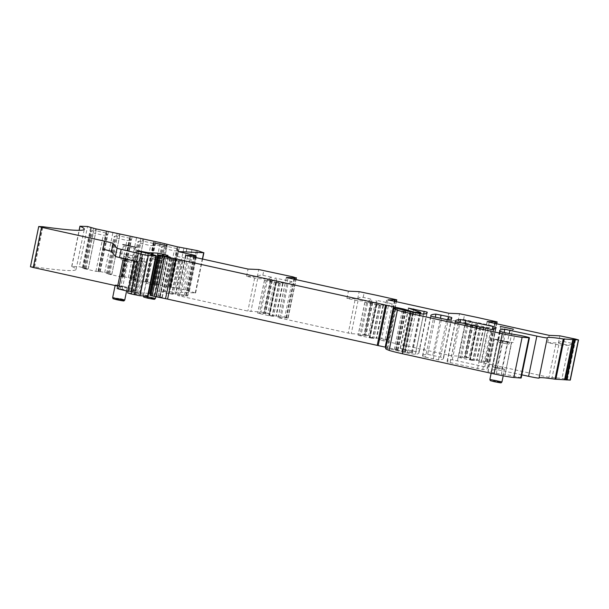 <?xml version="1.0" encoding="UTF-8"?>
<svg xmlns="http://www.w3.org/2000/svg" width="609" height="609" viewBox="0 0 609 609"><rect width="100%" height="100%" fill="white"/><g stroke="black" fill="none" stroke-linecap="round" stroke-linejoin="round"><path stroke-width="0.46" stroke-dasharray="3.04 2.28" d="M123.642 246.15L135.137 248.601L123.642 246.15M570.29 380.107L562 378.349L548.998 377.352L478.834 361.822L488.882 362.134L482.008 360.734L488.783 327.756L476.474 325.046L477.205 324.057L476.253 322.283L468.991 357.658L461.622 356.25L451.642 355.801L378.455 339.723L388.512 340.035L381.63 338.642L388.397 305.657L376.096 302.947L376.819 301.957L375.768 300.153L368.506 335.536L361.244 334.151L351.264 333.702L278.077 317.624L288.133 317.936L284.784 317.106L292.046 281.716L275.139 277.986L267.869 313.384L260.865 312.052L247.855 311.062L177.699 295.525L187.755 295.837L180.865 294.444L187.641 261.467L175.331 258.756L171.959 258.604L165.184 291.582L195.451 292.959L183.735 289.602L171.19 287.212L166.851 286.968L155.318 284.433L159.147 284.7L156.277 283.786L147.538 282.005L143.199 281.761L131.666 279.226L135.495 279.493L132.633 278.579L123.886 276.798L119.547 276.555L108.014 274.02L111.843 274.286L108.981 273.372L100.234 271.591L95.895 271.348L82.847 268.356L88.191 269.079L79.299 266.712L87.551 226.495M30.45 266.742L34.644 266.948A205.53 9.759 11.6 0 0 76.041 269.467A205.53 9.759 11.6 0 0 71.778 266.46L79.299 266.712M148.109 296.035A12.332 0.586 11.6 0 0 143.754 294.672L130.516 291.49L138.768 251.266M148.665 293.317L139.91 292.921L130.981 291.171L129.1 291.102L130.516 291.49M158.302 255.042L150.042 295.266L154.61 295.951A13.154 0.624 11.6 0 0 160.228 297.169L162.017 297.39A32.886 1.561 11.6 0 1 158.279 295.867A32.886 1.561 11.6 0 1 159.725 295.7L150.332 293.431M385.84 347.275L387.187 347.564L395.294 308.078M385.596 348.47A78.104 3.707 11.6 0 1 385.824 348.257L395.462 350.122A9.873 0.472 11.6 0 0 402.184 351.895L404.932 352.497A8.222 0.388 11.6 0 0 415.269 354.301A287.745 13.664 11.6 0 0 418.939 352.938A287.745 13.664 11.6 0 0 418.779 352.291L400.189 348.325L411.6 352.307A16.443 0.784 11.6 0 1 412.514 352.763A16.443 0.784 11.6 0 1 411.791 352.847L405.48 352.291L396.375 349.87L397.989 349.916L387.187 347.564M521.182 377.983A8.222 0.388 11.6 0 0 515.496 376.431A8.222 0.388 11.6 0 0 506.566 374.756L505.082 374.695L511.689 342.517A8.222 0.388 11.6 0 1 511.682 342.502A8.222 0.388 11.6 0 1 513.174 342.578L514.826 334.531M502.478 332.08L500.826 340.119L498.733 339.556L497.964 339.228L499.616 331.189M521.829 374.839L496.541 369.503A299.43 14.22 11.6 0 0 491.334 371.018A299.43 14.22 11.6 0 0 491.318 371.109A299.43 14.22 11.6 0 0 491.356 371.406L498.223 339.38A8.556 0.403 11.6 0 1 497.964 339.228L491.356 371.406M565.51 378.905L572.772 343.537L568.776 345.364L562 378.349M558.392 343.08L568.776 345.364L558.796 344.915L547.697 342.593L558.438 343.019C559.595 341.71 561.437 341.238 563.949 341.596L572.772 343.537M547.697 342.593L549.181 335.353M480.996 362.385L489.248 322.161M488.882 362.134L496.754 323.813L488.89 362.127M485.518 361.297L492.78 325.929L476.253 322.283M465.147 356.813L472.409 321.43L468.39 323.272L461.622 356.25M458.006 320.981L468.39 323.272L458.41 322.816L447.31 320.494L458.059 320.913C459.224 319.603 461.059 319.131 463.578 319.489L472.409 321.43M447.318 320.494L448.803 313.254M379.719 340.088L387.971 299.864M385.154 339.198L392.417 303.822L375.768 300.153M364.776 334.714L372.038 299.331L368.011 301.173L361.244 334.151M357.628 298.882L368.011 301.173L358.031 300.717L346.932 298.402L357.689 298.806C358.846 297.497 360.688 297.025 363.208 297.382L372.038 299.331M346.924 298.402L348.417 291.163M288.133 317.936L295.997 279.622L288.133 317.928M271.675 277.224L267.633 279.074L257.653 278.618L246.554 276.303L257.31 276.699C258.475 275.39 260.309 274.918 262.829 275.276L271.675 277.224L264.413 312.623M246.554 276.303L248.038 269.064M195.626 257.523L187.762 295.837L195.618 257.523M184.413 295.007L191.683 259.617L177.067 256.397L178.056 251.57M178.574 288.696L186.826 248.472M169.728 287.486L177.272 250.725L178.308 249.972L176.816 248.579L177.189 246.767L168.921 286.968M176.816 248.579L166.135 246.226L166.501 244.415M159.147 284.7L167.376 244.612L159.147 284.7M145.269 281.761L153.521 241.56M146.076 282.279L153.62 245.518L154.656 244.765L153.163 243.372L153.537 241.56M153.163 243.372L142.483 241.019L142.856 239.208M135.495 279.493L143.724 239.406L135.495 279.493M121.617 276.555L129.869 236.353L129.511 238.165L118.831 235.812L119.204 234.001M111.843 274.286L120.072 234.199L111.843 274.286M98.772 271.865L106.316 235.104L107.351 234.351L105.859 232.958L106.232 231.146L97.965 271.348M105.859 232.958L95.179 230.605L95.552 228.794M88.191 269.079L96.42 228.992L88.191 269.079M82.428 267.526L90.68 227.309M165.557 246.995L154.062 244.552L165.557 246.995M512.085 330.512L500.59 328.068L512.085 330.512M425.493 357.194L438.472 359.82A287.745 13.664 11.6 0 0 443.55 358.358A287.745 13.664 11.6 0 0 443.398 357.711L427.678 354.339A287.745 13.664 11.6 0 0 422.524 355.808A287.745 13.664 11.6 0 0 422.661 356.432L425.493 357.194L433.753 316.977M450.112 362.614L482.724 369.564A287.745 13.664 11.6 0 0 487.801 368.102A287.745 13.664 11.6 0 0 487.649 367.455L452.289 359.759A287.745 13.664 11.6 0 0 447.135 361.228A287.745 13.664 11.6 0 0 447.28 361.853L450.112 362.614L458.364 322.397M165.184 291.582L157.32 291.041L168.632 293.622L173.162 294.216L168.586 293.081L180.865 294.444M267.869 313.384L269.46 313.856L257.698 313.14L269.011 315.721L273.54 316.315L268.919 315.173L284.784 317.106M368.506 335.536L358.191 335.224L359.782 335.696L372.419 338.353L373.926 338.414L369.305 337.272L381.63 338.642M468.991 357.658L458.569 357.323L460.16 357.795L472.797 360.452L474.304 360.513L469.729 359.371L482.008 360.734M496.312 373.553L502.912 341.375L511.423 342.54L505.082 374.695L491.296 372.449L488.114 371.498L494.508 339.35L487.9 371.52L491.57 371.657L498.223 339.38M134.277 293.964L140.885 261.786L146.655 262.205L140.055 294.375L134.277 293.964C126.923 292.594 125.896 292.594 131.201 293.972M146.48 262.22L139.872 294.398L128.035 291.323M129.306 290.219L135.906 258.049L142.453 258.543A12.332 0.586 11.6 0 0 142.993 258.482L136.386 290.66L131.308 290.516L117.156 288.559M142.453 258.543L135.845 290.721C137.337 290.668 134.688 289.876 127.89 288.346L117.666 286.093M153.773 284.616L158.02 285.773L145.939 283.292L153.773 284.616M119.509 286.078C128.149 287.775 129.336 287.829 123.094 286.245C114.454 284.548 113.259 284.494 119.509 286.078L115.261 284.921L115.131 285.537M126.603 290.973L127.342 287.402L123.094 286.245M496.716 367.965C505.356 369.655 506.543 369.709 500.301 368.125C491.661 366.435 490.466 366.382 496.716 367.965L492.468 366.808L491.143 373.279M503.209 375.799L504.549 369.282L500.301 368.125M142.993 258.482A12.332 0.586 11.6 0 0 134.498 256.168L102.967 249.226M140.885 261.786L134.307 260.774L137.801 261.794M500.826 340.119A8.556 0.403 11.6 0 0 503.864 340.827A8.556 0.403 11.6 0 0 513.174 342.578M498.733 339.556L500.385 331.509M476.474 325.046L465.23 324.353L479.572 327.475L481.072 327.528L476.398 326.394L488.783 327.756L492.78 325.929M470.224 358.054L477.395 323.638L470.331 358.039M376.096 302.947L364.852 302.254L379.186 305.375L380.694 305.429L376.073 304.294L388.397 305.657L392.417 303.822M369.846 335.955L377.009 301.539L369.952 335.94M292.046 281.716L288.019 283.558L281.251 316.543M275.71 280.848L264.58 280.148L266.171 280.62L278.808 283.276L280.315 283.337L275.74 282.195L288.019 283.558L275.71 280.848L276.631 279.44L269.574 313.848M269.46 313.856L276.44 279.858L275.139 277.986M257.249 276.791L267.633 279.074L260.865 312.052M171.959 258.604L164.087 258.056L178.429 261.177L179.929 261.238L175.308 260.096L187.641 261.467L191.683 259.617M175.331 258.756L177.067 256.397M177.272 250.725L174.273 250.824L162.732 248.282L161.347 247.216L162.39 246.462L166.135 246.226M153.62 245.518L150.621 245.617L139.08 243.075L137.695 242.009L138.738 241.255L142.483 241.019M122.424 277.072L129.968 240.311L131.004 239.558L129.511 238.165M129.968 240.311L126.969 240.41L115.428 237.868L114.043 236.802L115.086 236.048L118.831 235.812M106.316 235.104L103.317 235.203L91.776 232.661L90.391 231.595L91.434 230.841L95.179 230.605M83.722 268.402L91.434 230.841M82.847 268.356L90.391 231.595M84.362 268.813L91.776 232.661M95.895 271.348L103.317 235.203M99.648 271.903L107.351 234.351M107.374 273.608L115.086 236.048M106.499 273.563L114.043 236.802M108.014 274.02L115.428 237.868M119.547 276.555L126.969 240.41M123.3 277.11L131.004 239.558M131.026 278.815L138.738 241.255M130.151 278.77L137.695 242.009M131.666 279.226L139.08 243.075M143.199 281.761L150.621 245.617M146.952 282.317L154.656 244.765M154.678 284.015L162.39 246.462M153.803 283.977L161.347 247.216M155.318 284.433L162.732 248.282M166.851 286.968L174.273 250.824M170.604 287.524L178.308 249.972M494.721 339.32L498.177 339.479M494.508 339.35L502.912 341.375M511.423 342.54L505.082 374.702L511.682 342.502M146.655 262.205L123.764 256.381L135.906 258.049M155.432 298.402L143.351 295.921M124.746 300.031L120.498 298.874C111.866 297.184 110.671 297.131 116.92 298.714M501.953 381.912L497.705 380.754C489.073 379.064 487.878 379.011 494.127 380.595M154.61 299.331L150.788 298.281C143.016 296.758 141.943 296.705 147.561 298.136M123.924 300.96L120.102 299.91C112.33 298.387 111.257 298.341 116.882 299.765M501.131 382.84L497.309 381.797C489.537 380.267 488.464 380.222 494.089 381.645M122.34 260.325L130.493 262.121L122.34 260.325M121.138 258.383L132.625 260.827L121.138 258.383M71.87 266.377L80.129 226.16M71.778 266.46L79.193 230.339M34.644 266.948L42.904 226.723M33.997 266.879L42.257 226.655M30.633 266.727L38.885 226.502M143.754 294.672L152.006 254.455M133.47 292.145L141.73 251.928M132.785 291.985L141.037 251.768M129.184 291.094L137.436 250.923M130.981 291.171L139.149 251.35M133.424 291.604L141.577 251.89M137.467 292.487L145.597 252.88M139.91 292.921L148.01 253.473M154.808 294.269L162.725 255.704M155.272 294.375L163.189 255.803M159.725 295.7L167.985 255.483M162.017 297.39L170.254 257.257M160.228 297.169L168.48 256.945M154.61 295.951L162.862 255.734M154.092 295.837L162.352 255.613M151.283 295.319L159.543 255.095M395.667 349.322L403.805 309.676M397.883 349.931L406.134 309.707M396.444 349.863L404.703 309.646M397.373 350.152L405.518 310.491M401.78 351.142L409.91 311.557M403.036 351.492L411.288 311.275L403.036 351.492M402.892 351.644L411.067 311.816L402.892 351.644M404.307 352.032L412.499 312.128M405.48 352.291L413.671 312.387M407.49 352.649L415.673 312.805M411.791 352.847L419.845 313.597M411.6 352.307L419.86 312.082M400.418 348.439L408.669 308.223M405.411 349.208L413.481 309.882M415.955 351.53L423.643 314.069M418.779 352.291L426.795 313.254M415.269 354.301L423.529 314.077M404.932 352.497L413.191 312.28M402.184 351.895L410.436 311.671M395.462 350.122L403.714 309.905M395.53 350.099L403.775 309.935M396.139 350.122L404.346 310.148M394.244 349.604L402.496 309.387M389.318 348.592L397.578 308.375M387.766 348.333L396.017 308.108M385.992 348.249L394.244 308.032M385.824 348.257L394.076 308.04M496.541 369.503L504.138 332.476M501.687 370.401L509.246 333.565M567.459 379.331L575.718 339.114M563.949 341.596L564.946 336.747M558.438 343.019L559.907 335.841M478.94 361.807L487.185 321.651M486.743 362.165L494.706 323.364M487.299 362.233L495.246 323.486M488.578 362.363L496.502 323.76M487.192 361.662L495.444 321.445M463.578 319.489L464.576 314.647M458.059 320.913L459.536 313.742M378.562 339.708L386.806 299.552M386.365 340.066L394.327 301.265M386.921 340.134L394.876 301.386M388.207 340.264L396.124 301.661M388.512 340.035L396.375 301.714L388.512 340.028M386.814 339.563L395.066 299.346M363.208 297.382L364.197 292.548M357.689 298.806L359.158 291.65M279.775 318.088L288.034 277.864M278.184 317.616L286.428 277.46M285.986 317.967L293.957 279.173M286.542 318.035L294.497 279.287M287.829 318.164L295.753 279.569M286.436 317.472L294.695 277.247M262.829 275.276L263.819 270.449M257.31 276.699L258.779 269.551M179.404 295.989L187.656 255.772M177.813 295.517L186.049 255.361M185.616 295.867L193.578 257.074M186.164 295.944L194.119 257.196M187.45 296.065L195.375 257.47M186.057 295.373L194.317 255.148M195.451 292.959L202.416 259.015M195.314 292.792L203.573 252.575M189.429 290.896L197.689 250.672M188.173 290.577L196.425 250.36M183.735 289.602L191.987 249.378M178.696 288.704L186.948 248.48M175.674 288.057L183.933 247.833M171.19 287.212L179.449 246.995M169.66 287.006L177.912 246.79M159.116 284.555L167.368 244.331M156.277 283.786L164.537 243.57M152.022 282.85L160.281 242.626M147.538 282.005L155.797 241.788M146.008 281.8L154.26 241.583M135.464 279.348L143.716 239.124M132.633 278.579L140.885 238.363M128.37 277.643L136.629 237.426M123.886 276.798L132.145 236.581M122.356 276.593L130.608 236.376M111.812 274.141L120.064 233.925M108.981 273.372L117.233 233.156M104.718 272.436L112.977 232.219M100.234 271.591L108.493 231.374M98.704 271.386L106.956 231.169M88.16 268.934L96.412 228.718M85.329 268.166L93.58 227.949M83.144 267.564L91.373 227.462M440.566 356.95L448.254 319.489M432.824 355.245L440.376 318.438M443.398 357.711L451.406 318.674M438.472 359.82L446.724 319.603M433.326 358.922L441.578 318.697M422.661 356.432L430.921 316.216M427.678 354.339L435.275 317.312M484.817 366.687L492.506 329.225M457.435 360.665L464.994 323.851M487.649 367.455L495.657 328.418M482.724 369.564L490.983 329.34M477.578 368.666L485.83 328.441M447.28 361.853L455.532 321.628M452.289 359.759L459.894 322.732M127.89 288.346L134.498 256.168M503.864 340.827L505.516 332.78M555.766 344.374L548.998 377.352M455.387 322.275L448.62 355.26M355.009 300.176L348.241 333.161M254.631 278.077L247.855 311.062M169.386 287.159L177.196 249.111M157 284.433L164.811 246.386M145.734 281.952L153.544 243.904M133.348 279.226L141.159 241.179M122.082 276.745L129.892 238.698M109.696 274.02L117.507 235.972M98.43 271.538L106.24 233.491M86.044 268.813L93.855 230.765M159.177 258.064L163.045 259.221L151.816 256.747L159.177 258.064M153.521 242.938L154.062 244.559L151.816 256.747M505.698 341.58L509.573 342.738L502.212 341.421L498.345 340.264L505.698 341.58M500.05 326.454L500.59 328.076L498.345 340.264M171.403 258.528L164.628 291.513M170.421 258.376L163.646 291.353M169.865 258.307L163.09 291.285M164.194 258.049L157.427 291.026M165.785 258.521L159.018 291.505M175.4 260.637L168.632 293.622M178.429 261.177L171.654 294.162M179.861 261.246L173.093 294.223M178.795 260.926L172.027 293.911M176.108 260.332L169.34 293.317M175.308 260.096L168.541 293.081M175.362 260.096L168.586 293.081M175.697 260.142L168.921 293.119M182.236 261.185L175.468 294.162M182.677 261.238L175.91 294.223M257.653 278.618L250.878 311.602M272.337 280.696L265.57 313.681M271.781 280.627L265.014 313.612M270.799 280.475L264.032 313.452M270.244 280.399L263.476 313.384M264.58 280.148L257.805 313.125M266.171 280.62L259.396 313.605M275.786 282.736L269.011 315.721M278.808 283.276L272.04 316.261M280.239 283.345L273.471 316.322M279.181 283.025L272.406 316.01M276.486 282.431L269.718 315.416M275.694 282.195L268.919 315.173M275.74 282.195L268.972 315.18M276.075 282.241L269.307 315.218M282.614 283.276L275.847 316.261M283.063 283.337L276.288 316.315M358.031 300.717L351.264 333.702M372.716 302.795L365.948 335.78M372.16 302.726L365.392 335.704M371.178 302.566L364.41 335.551M370.622 302.498L363.855 335.483M364.958 302.239L358.191 335.224M366.549 302.719L359.782 335.696M376.164 304.835L369.397 337.812M379.186 305.375L372.419 338.353M380.617 305.436L373.85 338.421M379.559 305.124L372.792 338.102M376.864 304.53L370.097 337.508M376.073 304.294L369.305 337.272M376.118 304.294L369.351 337.279M376.453 304.34L369.686 337.317M383 305.375L376.225 338.36M383.442 305.436L376.674 338.414M458.41 322.816L451.642 355.801M473.102 324.894L466.327 357.871M472.546 324.825L465.771 357.803M471.564 324.666L464.789 357.65M471.008 324.597L464.233 357.582M465.337 324.338L458.569 357.323M466.928 324.818L460.16 357.795M476.542 326.934L469.775 359.911M479.572 327.475L472.797 360.452M481.003 327.535L474.228 360.52M479.938 327.223L473.17 360.201M477.25 326.63L470.475 359.607M476.451 326.394L469.684 359.371M476.504 326.394L469.729 359.371M476.839 326.432L470.064 359.417M483.379 327.475L476.611 360.459M483.82 327.528L477.053 360.513M558.796 344.915L552.02 377.892M491.296 372.449L497.903 340.271M501.26 374.451L507.868 342.273M135.754 294.208L142.361 262.037M138.601 293.926L145.208 261.748M124.815 258.772L125.218 256.831M117.339 288.537L123.947 256.359M120.278 288.674L126.878 256.496M122.28 288.963L128.887 256.785M131.308 290.516L137.916 258.338M153.026 258.696L161.179 260.492L153.026 258.696M499.547 342.212L507.7 344.009L499.547 342.212M150.788 298.281L151.177 297.245M120.102 299.91L120.498 298.874M497.309 381.797L497.705 380.754M136.271 247.33L135.137 248.601L132.625 260.827C131.651 262.136 131.026 262.578 130.752 262.159L122.675 260.568C121.937 260.888 121.336 260.165 120.871 258.406L123.383 246.181L122.843 244.574M71.695 266.399L79.094 230.339M76.041 269.467L84.301 229.25M129.1 291.102L137.352 250.878M160.03 295.669L168.29 255.445M158.279 295.867L166.364 256.503M162.245 297.481L170.505 257.264M397.989 349.916L406.241 309.699M396.375 349.87L404.513 310.202M412.514 352.763L420.53 313.719M400.189 348.325L408.441 308.108M418.939 352.938L427.191 312.721M395.439 350.106L403.698 309.882M396.231 350.114L404.429 310.179M491.334 371.018L499.593 330.801M539.026 377.976L547.278 337.759M478.834 361.822L487.086 321.598M378.455 339.723L386.707 299.499M278.077 317.624L286.337 277.407M177.699 295.525L185.958 255.308M195.626 292.937L202.584 259.053M83.235 267.549L91.457 227.477M165.815 246.972L166.95 245.693M498.078 340.294C498.543 342.052 499.144 342.768 499.882 342.448L507.959 344.039C508.233 344.466 508.858 344.016 509.832 342.707L512.344 330.481L513.478 329.21M443.55 358.358L451.809 318.142M422.524 355.808L430.784 315.584M487.801 368.102L496.061 327.878M447.135 361.228L455.395 321.004M165.823 246.965L163.311 259.19C162.337 260.507 161.705 260.949 161.431 260.523L153.354 258.939C152.623 259.259 152.022 258.536 151.55 256.777M164.087 258.056L157.32 291.041M179.929 261.238L173.162 294.216M175.255 260.104L168.487 293.081M264.466 280.155L257.698 313.14M280.315 283.337L273.54 316.315M275.641 282.203L268.866 315.18M364.852 302.254L358.077 335.239M380.694 305.429L373.926 338.414M376.019 304.302L369.244 337.279M465.23 324.353L458.463 357.331M481.072 327.528L474.304 360.513M476.398 326.394L469.63 359.379M491.752 371.635L498.36 339.457M123.345 258.429L123.764 256.381M155.79 296.652L158.02 285.773M143.351 295.898L145.939 283.292"/><path stroke-width="0.91" d="M135.967 247.353L122.843 244.574L135.967 247.353M87.551 226.495L95.552 228.794L160.281 242.626L177.189 246.767L197.689 250.672L203.703 252.735L178.056 251.57L196.014 255.613L186.065 255.293L187.656 255.772L248.038 269.064L258.779 269.551L293.043 276.882L296.081 277.94L286.443 277.392L288.034 277.864L348.417 291.163L359.112 291.642L376.765 295.312L396.771 299.811L387.971 299.864L448.803 313.254L459.536 313.742L477.25 317.434L497.142 321.902L487.192 321.59L489.248 322.161L549.181 335.353L559.907 335.841L575.718 339.114L578.367 339.906L563.264 338.962A65.772 3.121 -168.4 0 0 547.278 337.759A65.772 3.121 -168.4 0 0 547.285 337.858A8.222 0.388 -168.4 0 1 547.293 337.866A8.222 0.388 -168.4 0 1 536.849 336.107L504.792 329.279A299.43 14.22 -168.4 0 0 499.593 330.801A299.43 14.22 -168.4 0 0 499.578 330.893A299.43 14.22 -168.4 0 0 499.616 331.189L502.478 332.08A8.556 0.403 -168.4 0 0 505.516 332.78A8.556 0.403 -168.4 0 0 514.826 334.531A8.222 0.388 -168.4 0 1 523.755 336.214A8.222 0.388 -168.4 0 1 529.442 337.759A8.222 0.388 -168.4 0 1 528.909 337.789L522.111 337.279A16.443 0.784 -168.4 0 1 502.303 333.694L410.633 313.513A20.554 0.974 -168.4 0 1 397.411 310.156A78.104 3.707 -168.4 0 1 393.856 308.245A78.104 3.707 -168.4 0 1 394.076 308.04L403.714 309.905A9.873 0.472 -168.4 0 0 410.436 311.671L413.191 312.28A8.222 0.388 -168.4 0 0 423.529 314.077A287.745 13.664 -168.4 0 0 427.191 312.721A287.745 13.664 -168.4 0 0 427.038 312.074L408.441 308.108L419.86 312.082A16.443 0.784 -168.4 0 1 420.773 312.546A16.443 0.784 -168.4 0 1 420.05 312.623L413.732 312.067L403.927 309.098L175.856 258.886A8.222 0.388 -168.4 0 0 173.786 258.444L164.4 256.503A8.222 0.388 -168.4 0 1 160.418 255.628L158.211 255.049L159.543 255.095L162.862 255.734A13.154 0.624 -168.4 0 0 168.48 256.945L170.269 257.165A32.886 1.561 -168.4 0 1 166.539 255.643A32.886 1.561 -168.4 0 1 167.985 255.483L158.028 253.146L148.17 252.697L139.233 250.954L137.352 250.878L138.768 251.266L152.006 254.455A12.332 0.586 -168.4 0 1 156.361 255.81A12.332 0.586 -168.4 0 1 155.82 255.871L148.307 255.529L142.491 254.455L117.042 248.32L113.099 243.463A12.332 0.586 -168.4 0 0 104.619 241.179L41.541 227.294L38.71 226.525L42.904 226.723A205.53 9.759 -168.4 0 0 84.301 229.25A205.53 9.759 -168.4 0 0 80.03 226.236L87.551 226.495M411.151 311.427L411.067 311.816L411.151 311.427M153.826 242.9L166.95 245.693L153.826 242.9M500.347 326.409L513.478 329.21L500.347 326.409M448.818 316.726L435.93 314.122A287.745 13.664 -168.4 0 0 430.784 315.584A287.745 13.664 -168.4 0 0 430.921 316.216L446.724 319.603A287.745 13.664 -168.4 0 0 451.809 318.142A287.745 13.664 -168.4 0 0 451.65 317.487L448.818 316.726L448.254 319.489M493.069 326.47L460.549 319.542A287.745 13.664 -168.4 0 0 455.395 321.004A287.745 13.664 -168.4 0 0 455.532 321.628L490.983 329.34A287.745 13.664 -168.4 0 0 496.061 327.878A287.745 13.664 -168.4 0 0 495.901 327.231L493.069 326.47L492.506 329.225M38.71 226.525L30.45 266.742L33.282 267.518L41.541 227.294M117.666 286.093L33.282 267.518M156.361 255.81L148.109 296.035A12.332 0.586 11.6 0 1 147.561 296.088L140.047 295.753L131.201 293.972L137.801 261.794L119.501 257.538L121.153 249.492M148.665 293.317L149.768 293.371L158.028 253.146M150.332 293.431L149.768 293.371M150.042 295.266L150.895 295.548L159.147 255.331M385.84 347.275L167.597 299.11A8.222 0.388 11.6 0 0 165.526 298.669L156.14 296.728A8.222 0.388 11.6 0 1 152.159 295.852L150.895 295.548M393.856 308.245L385.596 348.47A78.104 3.707 11.6 0 0 389.151 350.373A20.554 0.974 11.6 0 0 402.382 353.738L410.633 313.513M529.442 337.759L521.182 377.983A8.222 0.388 11.6 0 1 520.649 378.014L513.859 377.496A16.443 0.784 11.6 0 1 494.044 373.918L402.382 353.738M539.034 378.09L547.293 337.866L539.034 378.075A8.222 0.388 11.6 0 0 539.034 378.075A8.222 0.388 11.6 0 1 528.597 376.324L521.829 374.839M578.55 339.883L570.29 380.107L555.012 379.179A65.772 3.121 11.6 0 0 539.072 377.884M134.262 260.972L127.7 292.952L131.201 293.972M128.035 291.323L118.61 289.009L124.815 258.772M117.339 288.537L118.61 289.009M119.501 257.538A8.222 0.388 11.6 0 1 115.39 256.366L111.447 251.502A12.332 0.586 11.6 0 0 102.967 249.226L104.619 241.179M150.788 298.281C156.406 299.704 155.333 299.658 147.561 298.136L143.739 297.101L143.351 295.928L155.424 298.41L155.79 296.652M115.131 285.537L112.665 297.565L116.92 298.714C125.553 300.404 126.748 300.458 120.498 298.874M123.924 300.96L124.746 300.039L126.603 290.973M497.309 381.797C502.935 383.221 501.862 383.168 494.089 381.645L490.268 380.61L489.88 379.445L501.953 381.919L503.209 375.799M112.665 297.557L113.061 298.73L116.882 299.765C124.655 301.288 125.728 301.333 120.102 299.91M79.193 230.339L80.03 226.236M134.239 294.672L142.491 254.455M140.047 295.753L148.307 255.529M147.561 296.088L155.82 255.871M139.149 251.35L139.233 250.954M141.577 251.89L141.676 251.388M145.597 252.88L145.726 252.263M148.01 253.473L148.17 252.697M162.725 255.704L163.067 254.052M163.189 255.803L163.532 254.151M152.159 295.852L160.418 255.628M156.14 296.728L164.4 256.503M165.526 298.669L173.786 258.444M167.597 299.11L175.856 258.886M377.237 345.257L385.497 305.04M378.197 345.478L386.449 305.254M385.192 347.13L393.452 306.906M395.294 308.078L395.439 307.347M403.805 309.676L403.927 309.098M405.518 310.491L405.632 309.928M409.91 311.557L410.04 310.925M419.845 313.597L420.05 312.623M413.481 309.882L413.663 308.984M423.643 314.069L424.207 311.306M426.795 313.254L427.038 312.074M389.151 350.373L397.411 310.156M494.044 373.918L502.303 333.694M513.859 377.496L522.111 337.279M520.649 378.014L528.909 337.789M504.138 332.476L504.792 329.279M509.246 333.565L509.946 330.185M528.597 376.324L536.849 336.107M555.012 379.179L563.264 338.962M555.827 379.278L564.086 339.053M564.596 379.673L572.856 339.457M565.152 379.742L573.412 339.525M566.134 379.902L574.394 339.677M566.69 379.97L574.949 339.753M570.115 380.13L578.367 339.906M494.706 323.364L494.995 321.94M495.246 323.486L495.551 322.009M496.502 323.76L496.837 322.138M496.754 323.813L497.142 321.91L496.754 323.813M394.327 301.265L394.624 299.841M394.876 301.386L395.172 299.91M396.124 301.661L396.459 300.039M396.375 301.714L396.764 299.811L396.375 301.714M293.957 279.173L294.246 277.75M294.497 279.287L294.802 277.818M295.753 279.569L296.081 277.94M295.997 279.622L296.393 277.712L295.997 279.622M193.578 257.074L193.868 255.651M194.119 257.196L194.423 255.719M195.375 257.47L195.71 255.849M195.618 257.523L196.014 255.62L195.626 257.523M202.416 259.015L203.703 252.735M440.376 318.438L441.076 315.02M451.406 318.674L451.65 317.487M435.275 317.312L435.93 314.122M464.994 323.851L465.695 320.441M495.657 328.418L495.901 327.231M459.894 322.732L460.549 319.542M111.447 251.502L113.099 243.463M115.39 256.366L117.042 248.32M147.561 298.136L147.599 297.078M116.882 299.765L116.92 298.714M494.089 381.645L494.127 380.595M79.094 230.339L79.946 226.175M166.364 256.503L166.539 255.643M149.951 295.274L158.211 255.049M404.513 310.202L404.627 309.654M420.53 313.719L420.773 312.546M202.584 259.053L203.886 252.712M117.156 288.559L123.345 258.429M489.872 379.437L491.143 373.279M154.61 299.331L155.424 298.41M501.131 382.84L501.953 381.919"/></g></svg>
